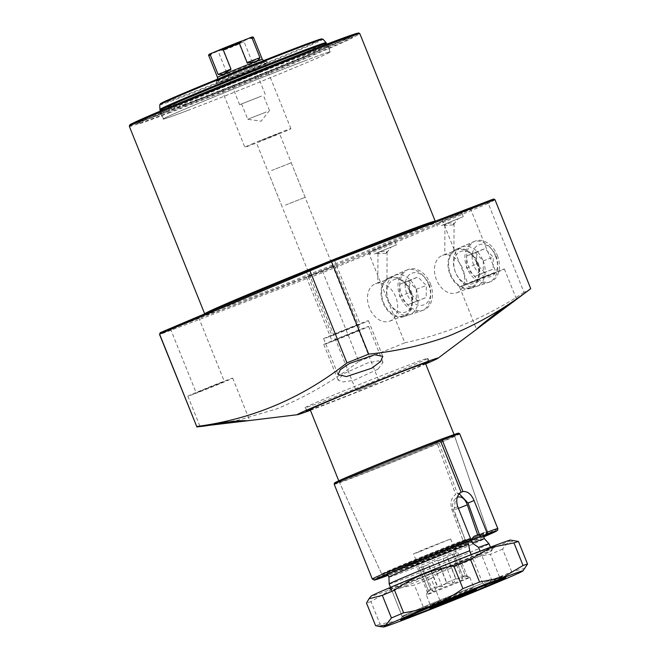 <?xml version="1.0" encoding="UTF-8"?>
<svg xmlns="http://www.w3.org/2000/svg" width="660" height="660" viewBox="0 0 660 660"><rect width="100%" height="100%" fill="white"/><g stroke="black" fill="none" stroke-linecap="round" stroke-linejoin="round"><path stroke-width="0.49" stroke-dasharray="3.3 2.47" d="M439.609 222.181L462.338 212.85L439.609 222.181M458.279 214.879L436.417 223.855L458.279 214.879M372.636 250.544L395.373 241.213L372.636 250.544M391.306 243.235L369.451 252.219L391.306 243.235M184.288 104.42A91.377 1.7 158.1 0 0 276.235 67.873A91.377 1.7 158.1 0 0 328.977 45.004A91.377 1.7 158.1 0 0 304.111 53.675A91.377 1.7 158.1 0 0 210.705 90.824A91.377 1.7 158.1 0 0 159.448 113.157A91.377 1.7 158.1 0 0 184.288 104.42M185.427 105.138A90.272 1.683 158.1 0 0 276.26 69.036A90.272 1.683 158.1 0 0 328.366 46.439A90.272 1.683 158.1 0 0 328.366 46.406A90.272 1.683 158.1 0 0 303.798 55.003A90.272 1.683 158.1 0 0 212.239 91.41A90.272 1.683 158.1 0 0 160.858 113.743A90.272 1.683 158.1 0 0 160.883 113.767A90.272 1.683 158.1 0 0 185.427 105.138M187.588 110.517A90.272 1.683 158.1 0 0 279.147 74.118A90.272 1.683 158.1 0 0 330.528 51.777A90.272 1.683 158.1 0 0 305.959 60.382A90.272 1.683 158.1 0 0 214.401 96.789A90.272 1.683 158.1 0 0 163.02 119.122A90.272 1.683 158.1 0 0 187.588 110.517M166.914 111.779A117.876 2.195 158.1 0 0 285.524 64.63A117.876 2.195 158.1 0 0 353.57 35.128A117.876 2.195 158.1 0 0 321.486 46.316A117.876 2.195 158.1 0 0 200.995 94.231A117.876 2.195 158.1 0 0 134.863 123.049A117.876 2.195 158.1 0 0 166.914 111.779M168.902 113.033A115.945 2.161 158.1 0 0 285.565 66.66A115.945 2.161 158.1 0 0 352.498 37.636A115.945 2.161 158.1 0 0 352.465 37.562A115.945 2.161 158.1 0 0 320.941 48.642A115.945 2.161 158.1 0 0 204.27 95.015A115.945 2.161 158.1 0 0 137.346 124.039A115.945 2.161 158.1 0 0 137.379 124.113A115.945 2.161 158.1 0 0 168.902 113.033M318.953 47.388A114.015 2.128 158.1 0 0 204.229 92.986A114.015 2.128 158.1 0 0 138.418 121.531A114.015 2.128 158.1 0 0 169.447 110.707A114.015 2.128 158.1 0 0 285.986 64.358A114.015 2.128 158.1 0 0 349.948 36.49A114.015 2.128 158.1 0 0 318.953 47.388M310.266 409.926A66.256 1.237 158.1 0 0 324.299 404.753A66.256 1.237 158.1 0 0 425.527 363.586M322.963 401.428A66.256 1.237 158.1 0 0 389.911 374.814A66.256 1.237 158.1 0 0 427.878 358.33A66.256 1.237 158.1 0 0 427.87 358.314A66.256 1.237 158.1 0 0 409.835 364.633A66.256 1.237 158.1 0 0 342.639 391.347A66.256 1.237 158.1 0 0 304.928 407.74A66.256 1.237 158.1 0 0 304.936 407.748A66.256 1.237 158.1 0 0 322.963 401.428M310.233 409.835A64.581 1.204 158.1 0 0 325.397 404.291A64.581 1.204 158.1 0 0 425.494 363.495M452.95 224.961L445.549 225.266L444.947 224.961L446.061 224.185C449.427 222.915 452.042 222.568 453.907 223.146L452.95 224.961M444.947 224.961L444.774 254.826L445.888 254.075C452.24 252.12 454.542 251.245 452.793 251.452C446.696 254.57 444.394 255.445 445.888 254.075L442.439 255.379A20.015 14.248 69.2 0 1 462.668 268.529A20.015 14.248 69.2 0 1 456.662 292.801A20.015 14.248 69.2 0 1 436.425 279.65A20.015 14.248 69.2 0 1 442.439 255.379M441.408 225.613L463.27 216.637L441.408 225.613M445.03 224.078L458.139 218.699L445.03 224.078M385.976 253.325L378.584 253.63L377.982 253.325L379.096 252.549C382.453 251.278 385.069 250.924 386.941 251.51L385.976 253.325M377.982 253.325L377.809 283.181L378.923 282.439C385.275 280.483 387.577 279.609 385.828 279.815C379.723 282.925 377.421 283.808 378.923 282.439L375.466 283.742A20.015 14.248 69.2 0 1 395.703 296.893A20.015 14.248 69.2 0 1 389.697 321.156A20.015 14.248 69.2 0 1 369.46 308.005A20.015 14.248 69.2 0 1 375.466 283.742M374.443 253.976L396.297 244.992L374.443 253.976M378.064 252.442L391.174 247.063L378.064 252.442M428.505 284.377A21.673 15.427 69.2 0 1 421.542 310.81A21.673 15.427 69.2 0 1 400.092 296.406A21.673 15.427 69.2 0 1 406.147 270.32A21.673 15.427 69.2 0 1 428.505 284.377M410.38 291.291A20.831 14.833 69.2 0 1 403.681 316.709A20.831 14.833 69.2 0 1 383.056 302.866A20.831 14.833 69.2 0 1 388.88 277.777A20.831 14.833 69.2 0 1 410.38 291.291M409.835 291.522A20.015 14.248 69.2 0 1 403.829 315.785A20.015 14.248 69.2 0 1 383.592 302.635A20.015 14.248 69.2 0 1 389.606 278.372A20.015 14.248 69.2 0 1 409.835 291.522M495.478 256.014A21.673 15.427 69.2 0 1 488.507 282.447A21.673 15.427 69.2 0 1 467.057 268.051A21.673 15.427 69.2 0 1 473.113 241.956A21.673 15.427 69.2 0 1 495.478 256.014M477.345 262.927A20.831 14.833 69.2 0 1 470.646 288.346A20.831 14.833 69.2 0 1 450.029 274.502A20.831 14.833 69.2 0 1 455.845 249.414A20.831 14.833 69.2 0 1 477.345 262.927M476.809 263.159A20.015 14.248 69.2 0 1 470.803 287.422A20.015 14.248 69.2 0 1 450.565 274.271A20.015 14.248 69.2 0 1 456.571 250.008A20.015 14.248 69.2 0 1 476.809 263.159M330.19 336.385A24.156 0.454 158.1 0 0 354.684 326.642A24.156 0.454 158.1 0 0 368.437 320.669A24.156 0.454 158.1 0 0 361.861 322.971A24.156 0.454 158.1 0 0 337.367 332.706A24.156 0.454 158.1 0 0 323.614 338.687A24.156 0.454 158.1 0 0 330.19 336.385M336.072 333.894L360.112 324.01L340.585 331.584L331.939 335.338L336.072 333.894M310.332 269.866L334.373 259.99L314.845 267.556L306.199 271.318L310.332 269.866M194.444 393.871A24.156 0.454 158.1 0 0 218.938 384.136A24.156 0.454 158.1 0 0 232.691 378.155A24.156 0.454 158.1 0 0 226.116 380.457A24.156 0.454 158.1 0 0 201.613 390.2A24.156 0.454 158.1 0 0 187.869 396.173A24.156 0.454 158.1 0 0 194.444 393.871M200.326 391.38L224.367 381.505L204.831 389.07L196.193 392.832L200.326 391.38M174.587 327.36L198.627 317.476L179.099 325.05L170.453 328.804L174.587 327.36M378.221 368.998L383.014 362.282L378.188 360.855L367.422 363.033L343.15 373.981L338.159 380.218L343.117 381.925L354.065 380.292L378.221 368.998M330.371 342.193A24.156 0.454 158.1 0 0 354.874 332.45A24.156 0.454 158.1 0 0 368.626 326.469A24.156 0.454 158.1 0 0 362.051 328.779A24.156 0.454 158.1 0 0 337.549 338.514A24.156 0.454 158.1 0 0 323.796 344.495A24.156 0.454 158.1 0 0 330.371 342.193M336.253 339.702L360.302 329.818L340.766 337.392L332.12 341.146L336.253 339.702M310.522 275.674L334.562 265.798L315.026 273.364L306.388 277.126L310.522 275.674M466.125 284.699A24.156 0.454 158.1 0 0 490.619 274.956A24.156 0.454 158.1 0 0 504.372 268.983A24.156 0.454 158.1 0 0 497.797 271.285A24.156 0.454 158.1 0 0 473.294 281.028A24.156 0.454 158.1 0 0 459.55 287.001A24.156 0.454 158.1 0 0 466.125 284.699M472.007 282.208L496.048 272.324L476.512 279.898L467.874 283.651L472.007 282.208M446.267 218.188L470.308 208.304L450.78 215.878L442.134 219.632L446.267 218.188M310.414 410.281A75.916 1.419 158.1 0 0 317.963 407.435A75.916 1.419 158.1 0 0 425.675 363.949M493.515 199.039A186.615 3.481 -21.9 0 1 486.898 202.669L368.099 252.986A186.615 3.481 -21.9 0 1 323.021 271.243L323.012 272.456L358.784 361.449C333.028 381.233 305.514 397.105 276.251 409.043L238.095 420.23L198.248 426.772M358.784 361.449A187.72 3.498 158.1 0 0 404.819 342.796L369.047 253.811L488.218 203.346L523.99 292.33A187.72 3.498 158.1 0 0 530.409 288.948M523.99 292.33C487.377 316.849 447.653 333.671 404.819 342.796M454.063 223.534L453.907 251.179L452.793 251.452M387.098 251.897L386.941 279.543L385.828 279.815M486.898 202.669L488.218 203.346A187.72 3.498 158.1 0 0 494.959 199.633M368.099 252.986L369.047 253.811A187.72 3.498 158.1 0 1 323.012 272.456L159.605 334.587L160.198 332.698M467.511 541.546L465.135 539.69L454.006 509.866L455.565 498.481L457.322 497.211M421.682 567.154L430.691 589.562L428.183 590.37L419.174 567.963L421.641 566.775L430.65 589.182L437.481 586.286L428.472 563.879L437.704 560.117L446.713 582.524L456.052 578.82L447.043 556.413L453.808 553.847L462.808 576.254L465.325 575.446L456.316 553.039L453.849 554.227L462.858 576.642L456.019 579.529L447.01 557.122L437.786 560.885L446.795 583.291L437.448 586.996L428.439 564.589L421.682 567.154L428.439 564.589M418.96 551.974L413.507 553.88L424.9 548.93L450.648 538.948L418.96 551.974M446.713 582.524L442.233 586.765L437.481 586.286M430.65 589.182L427.606 592.961L428.183 590.37L413.507 553.88M429.932 608.256L430.386 605.105A23.463 0.437 -21.9 0 1 443.85 599.255A23.463 0.437 -21.9 0 1 467.544 589.834A23.463 0.437 -21.9 0 1 473.921 587.598A23.463 0.437 -21.9 0 1 460.573 593.406A23.463 0.437 -21.9 0 1 436.771 602.869A23.463 0.437 -21.9 0 1 430.386 605.105L426.269 594.858A23.463 0.437 -21.9 0 1 426.269 594.85A23.463 0.437 -21.9 0 1 439.808 588.976A23.463 0.437 -21.9 0 1 463.419 579.595A23.463 0.437 -21.9 0 1 469.805 577.351A23.463 0.437 -21.9 0 1 469.813 577.36A23.463 0.437 -21.9 0 1 456.448 583.159A23.463 0.437 -21.9 0 1 432.655 592.622A23.463 0.437 -21.9 0 1 426.269 594.858L428.183 590.37M430.691 589.562L432.977 591.236L437.448 586.996M462.808 576.254L462.239 578.845L456.052 578.82M271.565 170.503L291.241 162.764L271.565 170.503M375.895 383.254L356.21 390.992L375.895 383.254M310.109 409.522A62.114 1.155 158.1 0 0 345.898 396.289A62.114 1.155 158.1 0 0 408.515 370.854A62.114 1.155 158.1 0 0 425.37 363.19M355.781 473.566A62.114 1.155 158.1 0 0 338.935 481.231L338.935 481.231A62.114 1.155 158.1 0 0 374.748 467.981A62.114 1.155 158.1 0 0 437.341 442.555A62.114 1.155 158.1 0 0 454.195 434.899L454.195 434.899A62.114 1.155 158.1 0 0 418.399 448.132A62.114 1.155 158.1 0 0 355.781 473.566M480.092 551.158L491.626 579.835A53.831 1.006 -21.9 0 1 502.103 576.279A53.831 1.006 -21.9 0 1 502.103 576.295A53.831 1.006 -21.9 0 1 487.501 582.912A53.831 1.006 -21.9 0 1 433.661 604.791A53.831 1.006 -21.9 0 1 402.221 616.448A53.831 1.006 -21.9 0 1 402.212 616.432A53.831 1.006 -21.9 0 1 416.815 609.79A53.831 1.006 -21.9 0 1 482.716 583.217L471.215 554.614M491.626 579.835L487.74 584.174M389.169 584.001A53.831 1.006 158.1 0 0 420.189 572.525A53.831 1.006 158.1 0 0 474.457 550.481A53.831 1.006 158.1 0 0 489.06 543.84M388.946 577.137L388.946 577.145A51.488 0.957 158.1 0 0 418.613 566.173A51.488 0.957 158.1 0 0 470.514 545.086A51.488 0.957 158.1 0 0 484.481 538.733L484.481 538.733M465.391 539.534A57.007 1.064 158.1 0 0 397.229 567.047A57.007 1.064 158.1 0 0 381.76 574.084A57.007 1.064 158.1 0 0 414.637 561.924A57.007 1.064 158.1 0 0 472.082 538.585A57.007 1.064 158.1 0 0 487.55 531.556A57.007 1.064 158.1 0 0 479.284 534.27M485.669 584.966L482.716 583.217M469.813 577.36L473.93 587.598A23.463 0.437 -21.9 0 1 473.93 587.598L476.429 589.562M446.795 583.291L452.983 583.316L456.019 579.529M462.858 576.642L467.61 577.12L465.325 575.446M437.704 560.117L428.472 563.879M432.374 562.229L442.233 586.765M453.808 553.847L447.043 556.413M452.372 554.301L462.239 578.845M453.849 554.227L456.316 553.039M457.743 552.577L467.61 577.12M437.786 560.885L447.01 557.122M443.116 558.772L452.983 583.316M423.109 566.692L432.977 591.236M421.641 566.775L419.174 567.963M417.739 568.425L427.606 592.961M222.197 50.308L244.068 41.72L222.197 50.308M261.5 96.088L239.629 104.684L261.5 96.088M260.139 96.607L241.552 103.909L260.139 96.607M266.318 111.969L247.731 119.279L266.318 111.969M240.331 42.141L217.371 51.166L240.331 42.141M285.458 205.07L305.143 197.34L285.458 205.07M259.718 141.05L279.403 133.312L259.718 141.05M251.567 144.152A24.849 0.462 -21.9 0 1 276.614 133.98A24.849 0.462 -21.9 0 1 290.928 128.683A24.849 0.462 -21.9 0 1 284.188 131.744A24.849 0.462 -21.9 0 1 259.141 141.925A24.849 0.462 -21.9 0 1 244.827 147.213A24.849 0.462 -21.9 0 1 251.567 144.152M261.69 61.405A24.849 0.462 -21.9 0 1 263.645 60.819L263.645 60.819A24.849 0.462 -21.9 0 1 256.905 63.88A24.849 0.462 -21.9 0 1 231.858 74.06A24.849 0.462 -21.9 0 1 217.544 79.349L217.544 79.349A24.849 0.462 -21.9 0 1 219.367 78.416M262.3 59.318L262.3 59.318A24.156 0.454 -21.9 0 1 255.75 62.296A24.156 0.454 -21.9 0 1 231.396 72.188A24.156 0.454 -21.9 0 1 217.478 77.335L217.478 77.335M208.816 55.787A24.156 0.454 158.1 0 0 210.325 55.357L212 53.534L220.671 50.242L223.171 50.473A24.156 0.454 158.1 0 0 239.316 43.981L247.137 63.451L255.684 62.131L259.966 58.014L252.145 38.552A24.156 0.454 158.1 0 0 253.638 37.768M239.316 43.981L240.983 42.075L249.645 38.412L252.145 38.552M210.325 55.357L218.147 74.819C221.653 76.494 225.934 74.869 231 69.935L223.171 50.473M218.147 74.819L231 69.935M247.137 63.451L259.966 58.014M258.538 63.987A26.573 0.495 158.1 0 0 231.685 74.662A26.573 0.495 158.1 0 0 216.455 81.271A26.573 0.495 158.1 0 0 223.69 78.746A26.573 0.495 158.1 0 0 250.742 67.988A26.573 0.495 158.1 0 0 265.765 61.446A26.573 0.495 158.1 0 0 258.538 63.987M260.032 65.752A27.604 0.511 158.1 0 0 232.138 76.84A27.604 0.511 158.1 0 0 216.323 83.704A27.604 0.511 158.1 0 0 216.323 83.713A27.604 0.511 158.1 0 0 223.839 81.081A27.604 0.511 158.1 0 0 251.831 69.952A27.604 0.511 158.1 0 0 267.548 63.121A27.604 0.511 158.1 0 0 267.548 63.112A27.604 0.511 158.1 0 0 260.032 65.752M223.014 79.027A27.604 0.511 158.1 0 0 251.006 67.897A27.604 0.511 158.1 0 0 266.722 61.066A27.604 0.511 158.1 0 0 259.215 63.698A27.604 0.511 158.1 0 0 231.214 74.828A27.604 0.511 158.1 0 0 215.498 81.659A27.604 0.511 158.1 0 0 223.014 79.027M305.596 60.538A89.719 1.675 158.1 0 0 214.599 96.715A89.719 1.675 158.1 0 0 163.531 118.915A89.719 1.675 158.1 0 0 187.951 110.36A89.719 1.675 158.1 0 0 278.949 74.184A89.719 1.675 158.1 0 0 330.016 51.983A89.719 1.675 158.1 0 0 305.596 60.538M487.451 581.402A53.831 1.006 158.1 0 0 433.282 602.935A53.831 1.006 158.1 0 0 402.212 616.407A53.831 1.006 158.1 0 0 402.212 616.432A53.831 1.006 158.1 0 0 416.864 611.3A53.831 1.006 158.1 0 0 471.454 589.594A53.831 1.006 158.1 0 0 502.103 576.279A53.831 1.006 158.1 0 0 502.087 576.262A53.831 1.006 158.1 0 0 487.451 581.402M477.939 552.469A56.595 1.056 158.1 0 0 420.09 575.47A56.595 1.056 158.1 0 0 388.336 589.306A56.595 1.056 158.1 0 0 403.73 583.894A56.595 1.056 158.1 0 0 460.672 561.264A56.595 1.056 158.1 0 0 493.334 547.099A56.595 1.056 158.1 0 0 477.939 552.469M406.568 585.692A53.831 1.006 -21.9 0 1 391.933 590.84A53.831 1.006 -21.9 0 1 391.916 590.824A53.831 1.006 -21.9 0 1 422.557 577.5A53.831 1.006 -21.9 0 1 477.155 555.794A53.831 1.006 -21.9 0 1 491.807 550.663A53.831 1.006 -21.9 0 1 491.807 550.688A53.831 1.006 -21.9 0 1 460.73 564.16A53.831 1.006 -21.9 0 1 406.568 585.692M423.505 607.67L403.26 619.624L380.045 624.187L370.961 601.59L391.207 589.636L414.422 585.065L423.505 607.67A82.813 1.543 -21.9 0 0 440.17 601.07L431.087 578.465C448.784 565.562 468.55 557.502 490.405 554.284L499.488 576.889C481.792 589.792 462.016 597.853 440.17 601.07M524.997 568.318L511.673 571.725A82.813 1.543 -21.9 0 1 499.488 576.889M510.576 540.094A75.224 1.402 -21.9 0 1 468.839 558.31A75.224 1.402 -21.9 0 1 391.512 589.075A75.224 1.402 -21.9 0 1 371.052 596.186M511.673 571.725L502.59 549.128L507.886 542.256L515.443 540.788M502.59 549.128A82.813 1.543 -21.9 0 1 490.405 554.284M431.087 578.465A82.813 1.543 -21.9 0 1 414.422 585.065M370.961 601.59A82.813 1.543 -21.9 0 1 366.49 603.025M380.045 624.187A82.813 1.543 -21.9 0 1 375.573 625.63M464.689 542.743L463.518 541.976A56.925 1.064 158.1 0 0 409.596 563.615A56.925 1.064 158.1 0 0 382.437 575.536A56.925 1.064 158.1 0 0 435.649 555.291A56.925 1.064 158.1 0 0 488.07 533.074A56.925 1.064 158.1 0 0 479.828 535.78M436.73 442.151L437.06 440.872A63.162 1.18 158.1 0 0 354.643 474.02A63.162 1.18 158.1 0 0 355.154 475.604A63.162 1.18 158.1 0 0 437.58 442.489A63.162 1.18 158.1 0 0 438.875 440.187L438.537 441.466A62.056 1.155 -21.9 0 1 454.534 435.889A62.056 1.155 -21.9 0 1 419.183 451.258A62.056 1.155 -21.9 0 1 356.268 476.272A62.056 1.155 -21.9 0 1 339.372 482.188A62.056 1.155 -21.9 0 1 374.088 467.082A62.056 1.155 -21.9 0 1 436.73 442.151L455.647 494.521C451.291 497.599 449.988 502.516 451.737 509.264L463.518 541.976M439.271 439.939L437.06 440.872M439.552 439.898L438.875 440.187M459.253 493.754L457.462 493.837L438.537 441.466M461.126 492.203L455.647 494.521M460.721 492.451L457.462 493.837M411.064 291.134A17.193 12.235 69.2 0 1 406.205 311.85A17.193 12.235 69.2 0 1 388.525 300.679A17.193 12.235 69.2 0 1 393.385 279.955A17.193 12.235 69.2 0 1 411.064 291.134M416.138 289.096A21.054 14.982 69.2 0 1 409.365 314.779A21.054 14.982 69.2 0 1 388.534 300.787A21.054 14.982 69.2 0 1 394.408 275.443A21.054 14.982 69.2 0 1 416.138 289.096M430.345 283.676A21.714 15.452 69.2 0 1 423.365 310.167A21.714 15.452 69.2 0 1 401.874 295.729A21.714 15.452 69.2 0 1 407.938 269.593A21.714 15.452 69.2 0 1 430.345 283.676M429.025 284.311A16.929 12.053 69.2 0 1 424.24 304.722A16.929 12.053 69.2 0 1 406.824 293.716A16.929 12.053 69.2 0 1 411.609 273.306A16.929 12.053 69.2 0 1 429.025 284.311M417.862 301.026L409.563 292.553L409.621 280.541L417.986 277.002L426.286 285.475L426.22 297.487L407.888 304.821L399.597 296.348L399.655 284.328L408.02 280.789L416.311 289.262L416.254 301.274L407.888 304.821M416.254 301.274L426.22 297.487M416.311 289.262L426.286 285.475M408.02 280.789L417.986 277.002M399.655 284.328L409.621 280.541M399.597 296.348L409.563 292.553M478.038 262.771A17.193 12.235 69.2 0 1 473.179 283.486A17.193 12.235 69.2 0 1 455.499 272.316A17.193 12.235 69.2 0 1 460.358 251.6A17.193 12.235 69.2 0 1 478.038 262.771M483.112 260.733A21.054 14.982 69.2 0 1 476.338 286.415A21.054 14.982 69.2 0 1 455.499 272.423A21.054 14.982 69.2 0 1 461.381 247.079A21.054 14.982 69.2 0 1 483.112 260.733M497.318 255.313A21.714 15.452 69.2 0 1 490.33 281.803A21.714 15.452 69.2 0 1 468.839 267.366A21.714 15.452 69.2 0 1 474.903 241.23A21.714 15.452 69.2 0 1 497.318 255.313M495.99 255.948A16.929 12.053 69.2 0 1 491.205 276.358A16.929 12.053 69.2 0 1 473.789 265.353A16.929 12.053 69.2 0 1 478.574 244.942A16.929 12.053 69.2 0 1 495.99 255.948M484.828 272.662L476.528 264.19L476.594 252.178L484.952 248.638L493.251 257.111L493.193 269.123L474.862 276.457L466.562 267.985L466.628 255.964L474.986 252.425L483.285 260.898L483.219 272.918L474.862 276.457M483.219 272.918L493.193 269.123M483.285 260.898L493.251 257.111M474.986 252.425L484.952 248.638M466.628 255.964L476.594 252.178M466.562 267.985L476.528 264.19M129.352 126.406A124.228 2.318 158.1 0 0 163.16 114.568A124.228 2.318 158.1 0 0 289.154 64.474A124.228 2.318 158.1 0 0 359.873 33.734M355.781 34.741A123.123 2.293 -21.9 0 1 276.317 68.516A123.123 2.293 -21.9 0 1 163.474 113.239A123.123 2.293 -21.9 0 1 132.998 124.303M204.699 313.855L204.526 314.927C203.024 313.591 337.606 258.241 402.534 233.764L436.095 221.842L435.229 221.199A124.228 2.318 -21.9 0 1 364.518 251.93A124.228 2.318 -21.9 0 1 238.524 302.024A124.228 2.318 -21.9 0 1 204.707 313.863A124.228 2.318 -21.9 0 1 204.707 313.846M238.21 303.361A125.334 2.335 158.1 0 0 402.666 237.27A125.334 2.335 158.1 0 0 402.55 233.755A125.334 2.335 158.1 0 0 238.095 299.838A125.334 2.335 158.1 0 0 238.21 303.361M323.021 271.243L160.215 333.143M458.395 508.382L454.006 509.866M467.395 541.274A51.488 0.957 158.1 0 0 401.676 567.715A51.488 0.957 158.1 0 0 387.709 574.068A51.488 0.957 158.1 0 0 417.376 563.095A51.488 0.957 158.1 0 0 469.276 542.017A51.488 0.957 158.1 0 0 483.244 535.664A51.488 0.957 158.1 0 0 480.381 536.473M465.234 539.674A53.691 0.998 158.1 0 0 399.399 566.222A53.691 0.998 158.1 0 0 399.448 567.724A53.691 0.998 158.1 0 0 469.904 539.418A53.691 0.998 158.1 0 0 479.333 534.385M249.628 37.975A23.05 0.429 -21.9 0 1 249.645 38.412M240.983 42.075A23.05 0.429 -21.9 0 1 220.671 50.242M212 53.534A23.05 0.429 -21.9 0 1 211.984 53.105M160.108 110.401A89.719 1.675 158.1 0 0 184.528 101.854A89.719 1.675 158.1 0 0 275.525 65.67A89.719 1.675 158.1 0 0 326.593 43.477M326.081 42.653A89.554 1.666 -21.9 0 1 275.368 64.713A89.554 1.666 -21.9 0 1 184.288 100.93A89.554 1.666 -21.9 0 1 159.91 109.453M320.306 39.872A86.938 1.617 -21.9 0 1 264.751 63.533A86.938 1.617 -21.9 0 1 184.115 95.502A86.938 1.617 -21.9 0 1 162.154 103.447M159.753 104.841A87.97 1.642 158.1 0 0 183.703 96.467A87.97 1.642 158.1 0 0 273.182 60.885A87.97 1.642 158.1 0 0 323.004 39.22M483.64 536.638A58.03 1.081 -21.9 0 1 436.087 556.38A58.03 1.081 -21.9 0 1 388.096 575.041M441.078 439.246A66.528 1.237 -21.9 0 1 439.791 441.647A66.528 1.237 -21.9 0 1 352.943 476.536A66.528 1.237 -21.9 0 1 338.926 481.701M334.224 484.316A67.633 1.262 158.1 0 0 352.63 477.865A67.633 1.262 158.1 0 0 421.228 450.598A67.633 1.262 158.1 0 0 459.731 433.859M497.821 528.619A67.633 1.262 -21.9 0 1 459.319 545.35A67.633 1.262 -21.9 0 1 390.72 572.624A67.633 1.262 -21.9 0 1 372.314 579.067M483.739 536.893L388.204 575.297A65.975 1.229 158.1 0 0 483.739 536.885M457.735 506.723L451.737 509.264M463.27 216.637L462.033 213.559L462.338 212.85M396.297 244.992L395.06 241.923L395.373 241.213M328.366 46.439L328.977 45.004M328.366 46.406L330.528 51.777M352.498 37.636L353.57 35.128M138.418 121.531L137.346 124.039M427.87 358.314L429.214 361.647M307.601 410.248L304.936 407.748L306.265 411.073M435.707 223.55L436.425 223.864L437.654 226.933M445.549 225.266L442.786 224.87M386.735 252.714L391.174 247.063M403.681 316.709L421.542 310.81M389.697 321.156L403.829 315.785M470.646 288.346L488.507 282.447M456.662 292.801L470.803 287.422M368.437 320.669L382.8 356.392M334.373 259.99L360.112 324.01M232.691 378.155L249.678 420.42M198.627 317.476L224.367 381.505M368.626 326.469L383.014 362.282M334.562 265.798L360.302 329.818M504.372 268.983L516.533 299.236M470.308 208.304L496.048 272.324M442.134 219.632L467.874 283.651M459.55 287.001L476.536 329.266M306.388 277.126L332.12 341.146M323.796 344.495L338.159 380.218M170.453 328.804L196.193 392.832M187.869 396.173L200.029 426.434M306.199 271.318L331.939 335.338M323.614 338.687L338.011 374.492M453.123 251.32L456.571 250.008M455.845 249.414L473.113 241.956M386.149 279.683L389.606 278.372M388.88 277.777L406.147 270.32M378.584 253.63L375.812 253.234M368.734 251.914L369.451 252.219L370.689 255.288M453.709 224.35L458.139 218.699M427.68 361.977L427.878 358.33M349.948 36.49L352.465 37.562M137.379 124.113L134.863 123.049M160.858 113.743L163.02 119.122M160.883 113.767L159.448 113.157M455.565 498.481A11.039 11.039 0 0 0 453.296 510.238L465.135 539.69M268.191 172.037L356.21 390.992M338.77 480.818L381.76 574.084M405.224 617.727L402.221 616.448L391.916 590.824L388.336 589.306M500.824 579.29L502.103 576.295M390.522 587.351L402.212 616.432M483.268 535.714L483.244 535.664C483.376 533.519 483.598 532.686 483.904 533.164L469.87 539.426C442.233 551.265 384.021 573.994 385.506 572.723C385.77 572.311 386.512 572.756 387.709 574.068L387.725 574.117M487.55 531.556L454.031 434.486M490.413 547.198L491.807 550.663M291.241 162.764L379.261 381.727M450.648 538.948L465.316 575.446L469.805 577.351M239.629 104.684L218.452 52.016L217.371 51.166M269.495 110.533L261.137 121.184L247.739 119.279L241.552 103.909M305.143 197.34L279.403 133.312M290.928 128.683L263.53 60.679M217.536 79.167L244.827 147.213M282.092 206.605L256.352 142.585M265.246 94.388L244.068 41.72L244.266 40.351M269.495 110.525L263.323 95.156M216.455 81.271L216.323 83.704L215.498 81.659M266.722 61.066L267.548 63.121L265.765 61.446M160.372 111.053L163.531 118.915M326.857 44.129L330.016 51.983M402.212 616.407L400.678 620.004M491.807 550.688L493.334 547.099M502.087 576.262L505.675 577.789M489.085 533.791L488.087 533.123L454.534 435.889L454.806 434.775C455.004 435.649 387.585 463.378 355.171 475.596L338.407 481.569L339.372 482.188L382.437 575.536L382.198 576.757M409.365 314.779L423.365 310.167M394.408 275.443L407.938 269.593M476.338 286.415L490.33 281.803M461.381 247.079L474.903 241.23"/><path stroke-width="0.99" d="M425.527 363.586A66.256 1.237 158.1 0 0 429.214 361.647A66.256 1.237 158.1 0 0 411.18 367.958A66.256 1.237 158.1 0 0 343.984 394.68A66.256 1.237 158.1 0 0 306.265 411.073A66.256 1.237 158.1 0 0 310.266 409.926M425.494 363.495A64.581 1.204 158.1 0 0 427.663 362.282A64.581 1.204 158.1 0 0 410.083 368.428A64.581 1.204 158.1 0 0 344.338 394.564A64.581 1.204 158.1 0 0 307.824 410.454A64.581 1.204 158.1 0 0 310.233 409.835M374.641 354.758L382.8 356.392L380.597 361.498L371.695 368.214L346.36 376.604L338.011 374.492L340.337 369.649L349.495 363.462L374.641 354.758M207.224 425.667C183.67 428.909 221.199 421.979 242.286 420.684L247.64 420.766L200.029 426.434M482.295 324.926C463.534 339.702 493.193 314.465 510.576 303.072L516.533 299.236L514.486 300.877L476.536 329.266M425.675 363.949A75.916 1.419 158.1 0 0 438.042 358.198A75.916 1.419 158.1 0 0 417.516 365.277A75.916 1.419 158.1 0 0 338.275 396.817A75.916 1.419 158.1 0 0 297.512 414.695A75.916 1.419 158.1 0 0 310.414 410.281M368.684 354.131C396.33 351.343 422.837 345.37 448.198 336.221C477.46 324.283 504.974 308.418 530.731 288.626L494.959 199.633L493.548 199.023L330.726 260.931L331.551 261.764L368.684 354.131L346.945 362.868L309.812 270.501L309.82 269.329L330.718 260.939M494.959 199.633L331.551 261.764L159.588 334.125L196.721 426.492C252.31 419.257 302.387 398.054 346.945 362.868M196.721 426.492L159.605 334.587L160.198 332.698L309.804 269.338M203.75 426.104L196.738 426.954M514.486 300.877L530.409 288.948A187.72 3.498 158.1 0 0 530.731 288.626M493.515 199.039L330.734 260.931L160.198 332.698M457.322 497.211L457.619 497.087C461.81 496.254 465.036 498.828 467.305 504.817L477.659 534.872L473.938 536.365L470.976 539.913L472.213 542.982L478.582 547.396L480.092 551.158M436.755 605.872A25.055 0.47 -21.9 0 1 429.932 608.256A25.055 0.47 -21.9 0 1 444.312 602.011A25.055 0.47 -21.9 0 1 469.615 591.954A25.055 0.47 -21.9 0 1 476.429 589.562A25.055 0.47 -21.9 0 1 462.289 595.724A25.055 0.47 -21.9 0 1 436.755 605.872M454.031 434.486L425.37 363.19A62.114 1.155 158.1 0 0 389.573 376.431A62.114 1.155 158.1 0 0 326.956 401.866A62.114 1.155 158.1 0 0 310.109 409.522L338.77 480.818M419.653 611.663A51.067 0.949 158.1 0 0 405.817 617.974A51.067 0.949 158.1 0 0 435.641 606.919A51.067 0.949 158.1 0 0 486.717 586.163A51.067 0.949 158.1 0 0 500.569 579.884A51.067 0.949 158.1 0 0 486.667 584.735A51.067 0.949 158.1 0 0 419.653 611.663M487.74 584.174L485.669 584.966M471.215 554.614L469.672 550.786A53.831 1.006 158.1 0 0 403.772 577.36A53.831 1.006 158.1 0 0 389.169 583.993A53.831 1.006 158.1 0 0 389.169 584.001L390.522 587.351M469.672 550.786L468.633 544.343A51.488 0.957 158.1 0 0 402.913 570.793A51.488 0.957 158.1 0 0 388.946 577.137A51.488 0.957 158.1 0 0 388.946 577.145L389.169 583.993M468.633 544.343L467.511 541.546M479.284 534.27A57.007 1.064 158.1 0 0 477.659 534.872M483.268 535.714L484.481 538.733A51.488 0.957 158.1 0 0 472.213 542.982M484.481 538.733L489.06 543.84A53.831 1.006 158.1 0 0 478.582 547.396M219.367 78.416A24.849 0.462 -21.9 0 1 224.285 76.288A24.849 0.462 -21.9 0 1 261.69 61.405M262.3 59.318L253.638 37.768A24.156 0.454 158.1 0 0 252.128 38.206L259.957 57.668C258.497 61.083 254.215 62.708 247.112 62.551L239.283 43.09A24.156 0.454 158.1 0 0 223.146 49.574L220.646 49.434L211.984 53.105L210.317 55.011A24.156 0.454 158.1 0 0 208.816 55.787L217.478 77.335A24.156 0.454 -21.9 0 1 224.029 74.357A24.156 0.454 -21.9 0 1 248.309 64.49A24.156 0.454 -21.9 0 1 262.3 59.318L263.53 60.679M223.146 49.574L230.967 69.036L223.963 74.192L218.138 74.473L210.317 55.011M252.128 38.206L249.628 37.975L220.646 49.434M253.638 37.768C253.358 36.696 252.054 36.754 249.736 37.942L249.628 37.975M211.984 53.105L211.893 53.146C209.137 54.013 208.114 54.896 208.816 55.787M240.958 41.275L239.283 43.09M259.957 57.668L247.112 62.551M230.967 69.036L218.138 74.473M416.08 614.625A56.595 1.056 -21.9 0 1 400.678 620.004A56.595 1.056 -21.9 0 1 433.348 605.831A56.595 1.056 -21.9 0 1 490.289 583.201A56.595 1.056 -21.9 0 1 505.675 577.789A56.595 1.056 -21.9 0 1 473.93 591.624A56.595 1.056 -21.9 0 1 416.08 614.625M502.507 578.028A75.224 1.402 -21.9 0 1 522.959 570.916A75.224 1.402 -21.9 0 1 479.119 589.9A75.224 1.402 -21.9 0 1 403.862 619.806A75.224 1.402 -21.9 0 1 383.443 627A75.224 1.402 -21.9 0 1 425.172 608.784A75.224 1.402 -21.9 0 1 502.507 578.028M391.429 617.974L382.338 595.369L369.014 598.785L366.49 603.025L375.573 625.63L378.576 626.307L386.084 624.871L391.429 617.974A82.813 1.543 -21.9 0 1 403.615 612.81C425.238 609.683 445.013 601.623 462.932 588.629A82.813 1.543 -21.9 0 1 479.597 582.029L502.813 577.467L523.058 565.505A82.813 1.543 -21.9 0 1 527.53 564.069L522.959 570.916M369.014 598.785L371.052 596.186A75.224 1.402 -21.9 0 1 414.901 577.203A75.224 1.402 -21.9 0 1 490.149 547.297A75.224 1.402 -21.9 0 1 510.576 540.094L518.446 541.472L527.53 564.069M523.058 565.505L513.967 542.908L490.751 547.47L470.506 559.433L479.597 582.029M513.967 542.908A82.813 1.543 -21.9 0 1 518.446 541.472M382.338 595.369A82.813 1.543 -21.9 0 1 394.531 590.213L403.615 612.81M462.932 588.629L453.849 566.033C432.217 569.159 412.45 577.219 394.531 590.213M453.849 566.033A82.813 1.543 -21.9 0 1 470.506 559.433M442.216 439.964L441.078 439.246L457.462 433.364L458.716 433.15L459.731 433.859A67.633 1.262 158.1 0 0 442.216 439.964L462.94 491.51C467.593 491.156 471.298 494.159 474.045 500.528L468.047 503.068L479.828 535.78L481.008 536.539A58.03 1.081 -21.9 0 1 483.64 536.638M489.002 533.791L480.975 536.547L486.321 534.286L486.808 532.282A67.633 1.262 -21.9 0 1 497.821 528.619L459.731 433.859M388.096 575.041A58.03 1.081 -21.9 0 1 399.201 569.184A58.03 1.081 -21.9 0 1 464.689 542.743L470.011 540.49A65.975 1.229 158.1 0 0 390.538 572.624A65.975 1.229 158.1 0 0 388.204 575.297L374.286 580.107L372.314 579.067A67.633 1.262 -21.9 0 1 405.578 564.49A67.633 1.262 -21.9 0 1 470.497 538.486L457.735 506.723C455.722 500.098 456.852 495.256 461.126 492.203L440.401 440.657A67.633 1.262 158.1 0 0 372.133 467.824A67.633 1.262 158.1 0 0 334.224 484.316L334.447 483.112C334.43 483.046 334.117 482.716 347.523 476.957C368.28 467.989 414.356 449.402 439.288 439.931L440.401 440.657M474.045 500.528L486.808 532.282M441.103 439.238L439.552 439.898M468.047 503.068L459.253 493.754M470.497 538.486L470.011 540.49M462.94 491.51L460.721 492.451M326.057 45.581A124.228 2.318 158.1 0 0 200.071 95.667A124.228 2.318 158.1 0 0 129.352 126.406C129.393 125.062 130.325 124.121 132.157 123.585C145.555 116.317 265.963 67.155 324.943 44.855L356.128 33.569L358.99 33.025L359.873 33.734A124.228 2.318 158.1 0 0 326.057 45.581M132.998 124.303A123.123 2.293 -21.9 0 1 188.57 99.239A123.123 2.293 -21.9 0 1 324.926 44.864M204.707 313.846A124.228 2.318 -21.9 0 1 275.806 282.975A124.228 2.318 -21.9 0 1 401.42 233.038A124.228 2.318 -21.9 0 1 435.229 221.199L359.873 33.734M324.967 44.847A123.123 2.293 -21.9 0 1 355.781 34.741M159.588 334.125L159.605 334.587M479.333 534.385A53.691 0.998 158.1 0 0 473.938 536.365M480.381 536.473A51.488 0.957 158.1 0 0 470.976 539.913M467.305 504.817L458.395 508.382M220.762 49.384A23.05 0.429 -21.9 0 1 240.842 41.316M326.857 44.129L326.593 43.477A89.719 1.675 158.1 0 0 302.173 52.024A89.719 1.675 158.1 0 0 211.183 88.201A89.719 1.675 158.1 0 0 160.108 110.401L159.91 109.453A89.554 1.666 -21.9 0 1 211.15 87.203A89.554 1.666 -21.9 0 1 301.711 51.2A89.554 1.666 -21.9 0 1 326.081 42.653L323.004 39.22A87.97 1.642 158.1 0 0 299.062 47.611A87.97 1.642 158.1 0 0 210.094 82.978A87.97 1.642 158.1 0 0 159.753 104.841L161.147 103.257C167.277 99.396 255.181 63.451 298.13 47.215L320.941 39.031L323.004 39.22M162.154 103.447A86.938 1.617 -21.9 0 1 202.711 85.255A86.938 1.617 -21.9 0 1 298.114 47.223M298.147 47.206A86.938 1.617 -21.9 0 1 320.306 39.872M338.926 481.701A66.528 1.237 -21.9 0 1 362.389 470.679A66.528 1.237 -21.9 0 1 439.271 439.939M483.739 536.885A65.975 1.229 158.1 0 0 486.321 534.286M129.352 126.406L204.699 313.855M297.512 414.695L247.64 420.766M438.042 358.198L477.576 328.556M405.817 617.974L405.224 617.727M500.569 579.884L500.824 579.29M387.725 574.117L388.946 577.137M489.06 543.84L490.413 547.198M217.478 77.335L217.536 79.167M160.108 110.401L160.372 111.053M159.753 104.841L159.91 109.453M326.593 43.477L326.081 42.653M383.443 627L378.576 626.307M382.255 576.7L382.198 576.757C382.305 575.957 432.506 555.159 464.673 542.743M334.224 484.316L372.314 579.067M483.739 536.893L496.427 531.152L497.673 530.153L497.821 528.619"/></g></svg>
